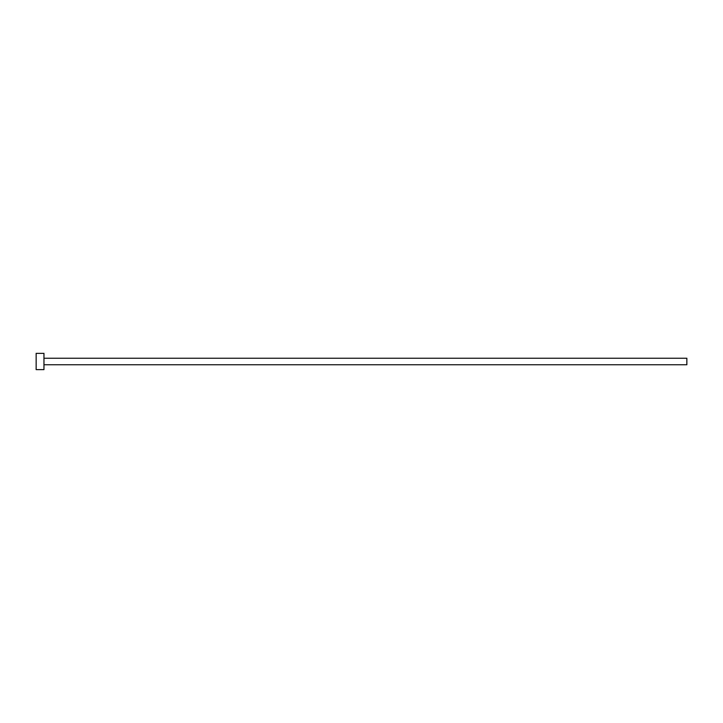 <?xml version="1.0" encoding="UTF-8"?>
<svg xmlns="http://www.w3.org/2000/svg" width="723" height="723" viewBox="0 0 723 723"><rect width="100%" height="100%" fill="white"/><g stroke="black" fill="none" stroke-linecap="round" stroke-linejoin="round"><path stroke-width="1.08" d="M43.958 358.247L686.85 358.247L686.85 364.754L43.958 364.754M43.958 361.5L43.958 369.634L36.15 369.634L36.15 353.366L43.958 353.366L43.958 361.5"/></g></svg>

